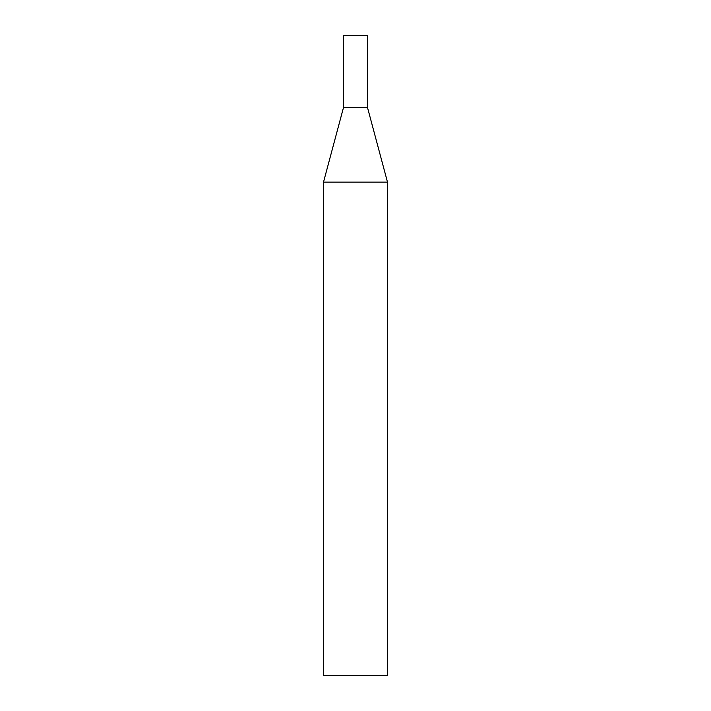 <?xml version="1.0" encoding="UTF-8"?>
<svg xmlns="http://www.w3.org/2000/svg" width="711" height="711" viewBox="0 0 711 711"><rect width="100%" height="100%" fill="white"/><g stroke="black" fill="none" stroke-linecap="round" stroke-linejoin="round"><path stroke-width="0.53" stroke-dasharray="3.56 2.67" d="M367.489 107.477L343.511 107.477L367.489 107.477M367.489 35.55L343.511 35.55M323.505 182.132L387.495 182.132M323.505 675.45L387.495 675.45"/><path stroke-width="1.07" d="M387.495 182.132L367.489 107.477L343.511 107.477L367.489 107.477L367.489 35.55L343.511 35.55L343.511 107.477L323.505 182.132L323.505 675.45L387.495 675.45L387.495 182.132L323.505 182.132"/></g></svg>
